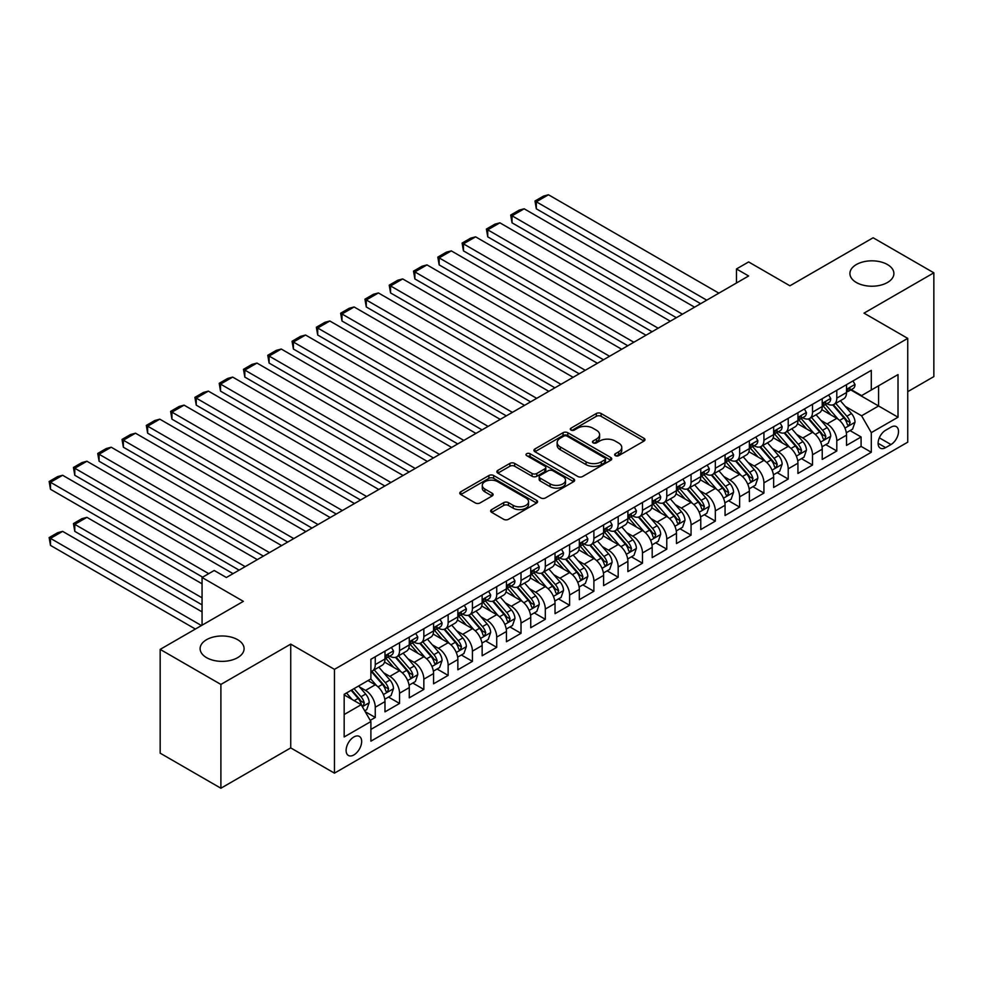 <?xml version="1.0" encoding="UTF-8"?>
<svg xmlns="http://www.w3.org/2000/svg" width="983" height="983" viewBox="0 0 983 983"><rect width="100%" height="100%" fill="white"/><g stroke="black" fill="none" stroke-linecap="round" stroke-linejoin="round"><path stroke-width="1.47" d="M615.333 455.67A2.359 1.364 0 0 0 618.676 455.67L644 441.048A3.367 1.941 0 0 0 644.995 439.671A3.367 1.941 0 0 0 644 438.295L601.092 413.511A3.367 1.941 0 0 0 596.325 413.511L570.988 428.146A2.359 1.364 0 0 0 570.287 429.104A2.359 1.364 0 0 0 570.988 430.062A2.359 1.364 0 0 0 574.318 430.062L577.599 428.17A10.788 6.23 0 0 1 592.86 428.17L596.435 430.235A10.788 6.23 0 0 1 599.593 434.646A10.788 6.23 0 0 1 596.435 439.045L593.154 440.937A2.359 1.364 0 0 0 592.466 441.908A2.359 1.364 0 0 0 593.154 442.866A2.359 1.364 0 0 0 596.497 442.866L599.777 440.974A10.788 6.23 0 0 1 615.039 440.974L618.614 443.038A10.788 6.23 0 0 1 621.772 447.449A10.788 6.23 0 0 1 618.614 451.848L615.333 453.741A2.359 1.364 0 0 0 614.645 454.711A2.359 1.364 0 0 0 615.333 455.67L615.333 453.741M237.653 639.7A21.982 12.693 0 0 0 213.692 636.947A21.982 12.693 0 0 0 200.114 648.682A21.982 12.693 0 0 0 206.565 657.652A21.982 12.693 0 0 0 230.526 660.404A21.982 12.693 0 0 0 244.091 648.682A21.982 12.693 0 0 0 237.653 639.7M887.452 264.55A21.982 12.693 0 0 0 863.492 261.797A21.982 12.693 0 0 0 849.914 273.52A21.982 12.693 0 0 0 856.365 282.502A21.982 12.693 0 0 0 880.326 285.254A21.982 12.693 0 0 0 893.891 273.52A21.982 12.693 0 0 0 887.452 264.55M353.892 754.919A10.997 6.353 120 0 0 361.068 745.237A10.997 6.353 120 0 0 359.385 736.427A10.997 6.353 120 0 0 353.892 736.967A10.997 6.353 120 0 0 346.704 746.65A10.997 6.353 120 0 0 348.387 755.46A10.997 6.353 120 0 0 353.892 754.919M491.647 509.599A3.367 1.941 0 0 0 490.652 510.976A3.367 1.941 0 0 0 491.647 512.352L503.689 519.307A3.367 1.941 0 0 0 508.457 519.307L536.595 503.063A3.367 1.941 0 0 0 537.578 501.686A3.367 1.941 0 0 0 536.595 500.31L493.675 475.526A3.367 1.941 0 0 0 488.907 475.526L460.769 491.77A3.367 1.941 0 0 0 459.774 493.147A3.367 1.941 0 0 0 460.769 494.523L475.305 502.927A3.367 1.941 0 0 0 480.085 502.927L492.127 495.973A3.367 1.941 0 0 0 493.11 494.596A3.367 1.941 0 0 0 492.127 493.22L484.914 489.055A9.019 5.21 0 0 1 482.272 485.369A9.019 5.21 0 0 1 487.838 480.564A9.019 5.21 0 0 1 497.668 481.695L525.917 498A9.019 5.21 0 0 1 528.559 501.686A9.019 5.21 0 0 1 522.993 506.491A9.019 5.21 0 0 1 513.163 505.373L508.457 502.645A3.367 1.941 0 0 0 503.689 502.645L491.647 509.599L491.647 512.352M907.739 391.676L933.85 376.6L933.85 272.819L873.125 237.763L789.927 285.795L748.628 261.945L736.476 268.961L748.628 275.977L226.36 577.5L214.208 570.496L202.068 577.5L202.068 625.188M220.892 684.438L220.892 788.231L290.735 747.903L290.735 644.123L220.892 684.438L160.168 649.382L243.366 601.35L202.068 577.5M290.735 644.123L334.453 669.362L907.739 338.385L907.739 442.166L334.453 773.154L334.453 669.362M933.85 272.819L864.008 313.147L907.739 338.385M577.844 476.497A3.367 1.941 0 0 0 582.612 476.497L610.75 460.253A3.367 1.941 0 0 0 611.733 458.877A3.367 1.941 0 0 0 610.75 457.5L567.83 432.717A3.367 1.941 0 0 0 563.062 432.717L534.924 448.961A3.367 1.941 0 0 0 533.929 450.337A3.367 1.941 0 0 0 534.924 451.713L577.844 476.497M527.638 456.186A2.359 1.364 0 0 1 530.034 456.517L573.617 481.682L545.528 497.902A3.367 1.941 0 0 1 540.761 497.902L497.84 473.118L497.84 470.365A3.367 1.941 0 0 0 496.857 471.742A3.367 1.941 0 0 0 497.84 473.118M497.84 470.365L509.882 463.411A3.367 1.941 0 0 1 514.65 463.411L532.061 473.462A3.367 1.941 0 0 0 536.829 473.462L544.815 468.854A3.367 1.941 0 0 0 545.798 467.478A3.367 1.941 0 0 0 544.815 466.102L526.691 455.633A2.359 1.364 0 0 1 526.003 454.674A2.359 1.364 0 0 1 527.466 453.409A2.359 1.364 0 0 1 530.034 453.716L573.667 478.905A3.367 1.941 0 0 1 574.65 480.282A3.367 1.941 0 0 1 573.667 481.658L573.667 478.905M220.892 788.231L160.168 753.162L160.168 649.382M370.222 720.379L375.26 717.467L365.185 711.655M359.446 686.884L365.553 690.41A13.737 7.938 60 0 1 375.26 707.232L384.98 701.629L384.98 711.864L399.553 703.447L388.506 697.07M383.739 672.864L389.846 676.378A13.737 7.938 60 0 1 399.553 693.212L409.272 687.596L409.272 697.832L423.845 689.427L412.799 683.038M408.031 658.831L414.126 662.358A13.737 7.938 60 0 1 423.845 679.179L433.564 673.576L433.564 683.812L448.137 675.395L437.091 669.018M432.323 644.811L438.418 648.325A13.737 7.938 60 0 1 448.137 665.159L457.857 659.556L457.857 669.792L472.43 661.375L461.383 654.997M456.616 630.779L462.71 634.305A13.737 7.938 60 0 1 472.43 651.139L482.149 645.524L482.149 655.759L496.722 647.355L485.676 640.965M480.908 616.759L487.003 620.285A13.737 7.938 60 0 1 496.722 637.107L506.442 631.504L506.442 641.739L521.015 633.322L509.956 626.945M505.201 602.739L511.295 606.253A13.737 7.938 60 0 1 521.015 623.087L530.734 617.471L530.734 627.719L545.307 619.302L534.248 612.913M529.493 588.706L535.588 592.233A13.737 7.938 60 0 1 545.307 609.067L555.026 603.451L555.026 613.687L569.599 605.27L558.541 598.893M553.785 574.686L559.88 578.213A13.737 7.938 60 0 1 569.599 595.034L579.319 589.431L579.319 599.667L593.892 591.25L582.833 584.873M578.078 560.666L584.172 564.181A13.737 7.938 60 0 1 593.892 581.014L603.611 575.399L603.611 585.635L618.184 577.23L607.125 570.84M602.37 546.634L608.465 550.161A13.737 7.938 60 0 1 618.184 566.982L627.891 561.379L627.891 571.615L642.477 563.198L631.418 556.82M626.663 532.614L632.757 536.128A13.737 7.938 60 0 1 642.477 552.962L652.184 547.359L652.184 557.594L666.769 549.178L655.71 542.8M650.943 518.582L657.049 522.108A13.737 7.938 60 0 1 666.769 538.942L676.476 533.327L676.476 543.562L691.061 535.157L680.003 528.768M675.235 504.562L681.342 508.088A13.737 7.938 60 0 1 691.061 524.91L700.768 519.307L700.768 529.542L715.341 521.125L704.295 514.748M699.527 490.542L705.634 494.056A13.737 7.938 60 0 1 715.341 510.89L725.061 505.274L725.061 515.522L739.634 507.105L728.587 500.716M723.82 476.509L729.927 480.036A13.737 7.938 60 0 1 739.634 496.87L749.353 491.254L749.353 501.49L763.926 493.073L752.88 486.696M748.112 462.489L754.219 466.016A13.737 7.938 60 0 1 763.926 482.837L773.646 477.234L773.646 487.47L788.219 479.053L777.172 472.676M772.405 448.469L778.499 451.983A13.737 7.938 60 0 1 788.219 468.817L797.938 463.202L797.938 473.45L812.511 465.033L801.464 458.643M796.697 434.437L802.792 437.963A13.737 7.938 60 0 1 812.511 454.785L822.23 449.182L822.23 459.417L836.803 451L836.803 440.765A13.737 7.938 -120 0 0 827.084 423.931L820.989 420.417M825.757 444.623L836.803 451M384.98 701.629A13.737 7.938 -120 0 0 375.26 684.795L367.974 680.592M409.272 687.596A13.737 7.938 -120 0 0 399.553 670.775L384.537 662.1M433.564 673.576A13.737 7.938 -120 0 0 423.845 656.742L408.83 648.067M457.857 659.556A13.737 7.938 -120 0 0 448.137 642.722L433.122 634.047M482.149 645.524A13.737 7.938 -120 0 0 472.43 628.69L457.414 620.027M506.442 631.504A13.737 7.938 -120 0 0 496.722 614.67L481.695 605.995M530.734 617.471A13.737 7.938 -120 0 0 521.015 600.65L505.987 591.975M555.026 603.451A13.737 7.938 -120 0 0 545.307 586.618L530.279 577.955M579.319 589.431A13.737 7.938 -120 0 0 569.599 572.597L554.572 563.923M603.611 575.399A13.737 7.938 -120 0 0 593.892 558.577L578.864 549.902M627.891 561.379A13.737 7.938 -120 0 0 618.184 544.545L603.157 535.87M652.184 547.359A13.737 7.938 -120 0 0 642.477 530.525L627.449 521.85M676.476 533.327A13.737 7.938 -120 0 0 666.769 516.493L651.741 507.83M700.768 519.307A13.737 7.938 -120 0 0 691.061 502.473L676.034 493.798M725.061 505.274A13.737 7.938 -120 0 0 715.341 488.453L700.326 479.778M749.353 491.254A13.737 7.938 -120 0 0 739.634 474.42L724.618 465.758M773.646 477.234A13.737 7.938 -120 0 0 763.926 460.4L748.911 451.725M797.938 463.202A13.737 7.938 -120 0 0 788.219 446.38L773.203 437.705M822.23 449.182A13.737 7.938 -120 0 0 812.511 432.348L797.496 423.673M890.979 427.163L885.634 430.247A10.653 6.144 120 0 0 878.679 439.634A10.653 6.144 120 0 0 880.301 448.162A10.653 6.144 120 0 0 885.634 447.634L890.979 444.549A10.653 6.144 120 0 0 897.934 435.174A10.653 6.144 120 0 0 896.299 426.634A10.653 6.144 120 0 0 890.979 427.163M344.173 714.53L361.179 704.713L370.898 721.534L370.898 741.17L871.294 452.266L871.294 432.631L861.587 415.797L845.282 406.384M370.898 721.534L344.173 736.967L344.173 694.33L370.898 678.909L370.898 659.274L871.294 370.358L871.294 389.993L898.02 374.572L898.02 417.21L871.294 432.631M389.71 656.116L389.846 656.189A13.737 7.938 60 0 0 396.714 656.865L406.421 651.25A13.737 7.938 -120 0 0 409.272 644.959L409.272 637.107M414.003 642.083L414.126 642.157A13.737 7.938 60 0 0 421.007 642.845L430.714 637.23A13.737 7.938 -120 0 0 433.564 630.939L433.564 623.087M438.295 628.063L438.418 628.137A13.737 7.938 60 0 0 445.299 628.813L455.006 623.21A13.737 7.938 -120 0 0 457.857 616.919L457.857 609.067M462.588 614.031L462.71 614.105A13.737 7.938 60 0 0 469.579 614.793L479.299 609.177A13.737 7.938 -120 0 0 482.149 602.886L482.149 595.034M486.88 600.011L487.003 600.085A13.737 7.938 60 0 0 493.871 600.76L503.591 595.157A13.737 7.938 -120 0 0 506.442 588.866L506.442 581.014M511.172 585.991L511.295 586.065A13.737 7.938 60 0 0 518.164 586.74L527.883 581.137A13.737 7.938 -120 0 0 530.734 574.846L530.734 566.982M535.465 571.959L535.588 572.032A13.737 7.938 60 0 0 542.456 572.72L552.176 567.105A13.737 7.938 -120 0 0 555.026 560.814L555.026 552.962M559.757 557.939L559.88 558.012A13.737 7.938 60 0 0 566.749 558.688L576.468 553.085A13.737 7.938 -120 0 0 579.319 546.794L579.319 538.942M584.049 543.918L584.172 543.992A13.737 7.938 60 0 0 591.041 544.668L600.76 539.053A13.737 7.938 -120 0 0 603.611 532.761L603.611 524.91M608.342 529.886L608.465 529.96A13.737 7.938 60 0 0 615.333 530.648L625.053 525.033A13.737 7.938 -120 0 0 627.891 518.741L627.891 510.89M632.634 515.866L632.757 515.94A13.737 7.938 60 0 0 639.626 516.616L649.345 511.013A13.737 7.938 -120 0 0 652.184 504.721L652.184 496.87M656.914 501.834L657.049 501.908A13.737 7.938 60 0 0 663.918 502.596L673.638 496.98A13.737 7.938 -120 0 0 676.476 490.689L676.476 482.837M681.207 487.814L681.342 487.887A13.737 7.938 60 0 0 688.211 488.563L697.93 482.96A13.737 7.938 -120 0 0 700.768 476.669L700.768 468.817M705.499 473.794L705.634 473.867A13.737 7.938 60 0 0 712.503 474.543L722.222 468.94A13.737 7.938 -120 0 0 725.061 462.649L725.061 454.785M729.791 459.761L729.927 459.835A13.737 7.938 60 0 0 736.795 460.523L746.515 454.908A13.737 7.938 -120 0 0 749.353 448.617L749.353 440.765M754.084 445.741L754.219 445.815A13.737 7.938 60 0 0 761.088 446.491L770.795 440.888A13.737 7.938 -120 0 0 773.646 434.597L773.646 426.745M778.376 431.721L778.499 431.795A13.737 7.938 60 0 0 785.38 432.471L795.087 426.855A13.737 7.938 -120 0 0 797.938 420.564L797.938 412.713M802.669 417.689L802.792 417.763A13.737 7.938 60 0 0 809.673 418.451L819.38 412.835A13.737 7.938 -120 0 0 822.23 406.544L822.23 398.693M370.898 729.398L861.096 446.38L861.096 436.98L846.523 445.397L846.523 435.162A13.737 7.938 -120 0 0 836.803 418.328L821.788 409.653M826.961 403.669L827.084 403.743A13.737 7.938 -120 0 0 833.965 404.418A13.737 7.938 -120 0 0 836.803 398.127L836.803 390.276M833.965 404.418L843.672 398.815A13.737 7.938 -120 0 0 846.523 392.524L846.523 384.672M375.26 656.742L375.26 664.594A13.737 7.938 60 0 1 372.422 670.885A13.737 7.938 60 0 1 370.898 671.45M372.422 670.885L382.141 665.282A13.737 7.938 -120 0 0 384.98 658.991L384.98 651.139M399.553 642.722L399.553 650.574A13.737 7.938 60 0 1 396.714 656.865M423.845 628.69L423.845 636.554A13.737 7.938 60 0 1 421.007 642.845M448.137 614.67L448.137 622.522A13.737 7.938 60 0 1 445.299 628.813M472.43 600.65L472.43 608.502A13.737 7.938 60 0 1 469.579 614.793M496.722 586.618L496.722 594.469A13.737 7.938 60 0 1 493.871 600.76M521.015 572.597L521.015 580.449A13.737 7.938 60 0 1 518.164 586.74M545.307 558.577L545.307 566.429A13.737 7.938 60 0 1 542.456 572.72M569.599 544.545L569.599 552.397A13.737 7.938 60 0 1 566.749 558.688M593.892 530.525L593.892 538.377A13.737 7.938 60 0 1 591.041 544.668M618.184 516.493L618.184 524.357A13.737 7.938 60 0 1 615.333 530.648M642.477 502.473L642.477 510.324A13.737 7.938 60 0 1 639.626 516.616M666.769 488.453L666.769 496.304A13.737 7.938 60 0 1 663.918 502.596M691.061 474.42L691.061 482.284A13.737 7.938 60 0 1 688.211 488.563M715.341 460.4L715.341 468.252A13.737 7.938 60 0 1 712.503 474.543M739.634 446.38L739.634 454.232A13.737 7.938 60 0 1 736.795 460.523M763.926 432.348L763.926 440.2A13.737 7.938 60 0 1 761.088 446.491M788.219 418.328L788.219 426.18A13.737 7.938 60 0 1 785.38 432.471M812.511 404.296L812.511 412.16A13.737 7.938 60 0 1 809.673 418.451M812.511 454.785L812.511 465.033M788.219 468.817L788.219 479.053M763.926 482.837L763.926 493.073M739.634 496.87L739.634 507.105M715.341 510.89L715.341 521.125M691.061 524.91L691.061 535.157M666.769 538.942L666.769 549.178M642.477 552.962L642.477 563.198M618.184 566.982L618.184 577.23M593.892 581.014L593.892 591.25M569.599 595.034L569.599 605.27M545.307 609.067L545.307 619.302M521.015 623.087L521.015 633.322M496.722 637.107L496.722 647.355M472.43 651.139L472.43 661.375M448.137 665.159L448.137 675.395M423.845 679.179L423.845 689.427M399.553 693.212L399.553 703.447M375.26 707.232L375.26 717.467M361.179 704.713L344.173 694.895M861.587 415.797L878.581 405.979L878.581 385.791L898.02 374.572M850.762 389.919L898.02 417.21M851.253 389.637L861.587 395.608L871.294 389.993M290.735 747.903L334.453 773.154M736.476 268.961L736.476 282.993M850.049 430.603L861.096 436.98M861.096 446.38L871.294 452.266M616.28 456.001L618.614 454.662A10.788 6.23 0 0 0 621.772 450.251L621.772 447.449M599.593 434.646L599.593 437.447A10.788 6.23 0 0 1 596.435 441.859L594.101 443.198M644 438.295L644 441.048L601.092 416.313A3.367 1.941 0 0 0 596.325 416.313L571.922 430.394M610.701 460.277L567.83 435.518A3.367 1.941 0 0 0 563.062 435.518L534.961 451.738M604.778 459.835A2.359 1.364 0 0 0 605.479 458.877A2.359 1.364 0 0 0 604.778 457.906L567.105 436.157A2.359 1.364 0 0 0 563.775 436.157L560.31 438.16A10.788 6.23 0 0 0 557.152 442.559A10.788 6.23 0 0 0 560.31 446.97L586.065 461.838A10.788 6.23 0 0 0 601.326 461.838L604.778 459.835L604.778 462.637A2.359 1.364 0 0 0 605.479 461.678L605.479 458.877M557.152 442.559L557.152 445.36A10.788 6.23 0 0 0 560.31 449.772L560.31 446.97M604.778 462.637L601.326 464.64A10.788 6.23 0 0 1 586.065 464.64L560.31 449.772M497.889 473.142L509.882 466.225L509.882 463.411M545.798 467.478L545.798 470.279A3.367 1.941 0 0 1 544.815 471.656L536.829 476.264A3.367 1.941 0 0 1 532.061 476.264L514.65 466.225A3.367 1.941 0 0 0 509.882 466.225M550.124 483.894A9.019 5.21 0 0 0 559.954 485.024A9.019 5.21 0 0 0 565.52 480.208A9.019 5.21 0 0 0 562.878 476.522L552.925 470.783A3.367 1.941 0 0 0 548.158 470.783L540.171 475.391A3.367 1.941 0 0 0 539.176 476.767A3.367 1.941 0 0 0 540.171 478.143L550.124 483.894L550.124 486.696A9.019 5.21 0 0 0 559.954 487.826A9.019 5.21 0 0 0 565.52 483.009L565.52 480.208M539.176 476.767L539.176 479.569A3.367 1.941 0 0 0 540.171 480.945L540.171 478.143M550.124 486.696L540.171 480.945M528.559 501.686L528.559 504.488A9.019 5.21 0 0 1 522.993 509.305A9.019 5.21 0 0 1 513.163 508.174L508.457 505.459A3.367 1.941 0 0 0 503.689 505.459L491.684 512.376M482.272 485.369L482.272 488.182A9.019 5.21 0 0 0 484.914 491.856L484.914 489.055M492.078 495.997L484.914 491.856M536.546 503.087L493.675 478.34A3.367 1.941 0 0 0 488.907 478.34L460.806 494.547M846.314 432.753L852.593 429.129L855.026 422.112A9.105 5.259 -120 0 0 851.475 413.56L840.379 400.72M838.155 419.213L825.474 404.529M536.313 264.894L652.061 331.726M830.942 414.937L823.57 406.409A21.81 12.595 -120 0 0 822.894 405.66M832.724 404.91L843.942 417.91A9.105 5.259 60 0 1 847.199 424.189L847.85 425.258L849.091 425.086L850.111 422.506A9.105 5.259 -120 0 0 846.867 416.227L835.759 403.374M833.387 404.701L845.441 418.672A4.632 2.679 60 0 1 846.609 420.478L850.111 422.506M706.728 300.171L536.313 201.785L536.313 208.801L700.646 303.673M852.961 380.949L855.026 384.525A9.105 5.259 60 0 1 853.133 388.555L848.526 391.222A9.105 5.259 -120 0 0 850.111 389.121L849.914 388.31M718.868 293.155L548.465 194.769L536.313 201.785L534.985 201.011L543.488 196.108L548.465 194.769M846.83 391.639L846.867 391.639A9.105 5.259 -120 0 0 848.526 391.222M848.931 388.445L850.111 389.121C849.533 387.744 848.562 388.31 847.199 390.804A9.105 5.259 60 0 1 846.523 392.094M536.313 208.801L534.985 201.011M822.021 446.774L828.3 443.149L830.733 436.133A9.105 5.259 -120 0 0 827.182 427.593L816.087 414.74M813.863 433.245L801.182 418.549M512.032 278.926L627.781 345.746L463.448 250.874L462.108 243.084L470.611 238.181L475.588 236.842L463.448 243.858L463.448 250.874M806.65 428.969L799.277 420.441A21.81 12.595 -120 0 0 798.601 419.68M808.431 418.942L819.65 431.942A9.105 5.259 60 0 1 822.906 438.209L823.57 439.29L824.798 439.118L825.818 436.526A9.105 5.259 -120 0 0 822.574 430.259L811.466 417.406M809.095 418.733L821.149 432.692A4.632 2.679 60 0 1 822.316 434.511L825.818 436.526M797.729 460.794L804.008 457.181L806.441 450.165A9.105 5.259 -120 0 0 802.89 441.613L791.794 428.76M789.57 447.265L776.889 432.581M487.74 292.946L603.488 359.778L439.155 264.894L437.816 257.116L446.319 252.201L451.295 250.874L439.155 257.89L439.155 264.894M782.357 442.989L774.985 434.461A21.81 12.595 -120 0 0 774.309 433.7M784.139 432.962L795.37 445.963A9.105 5.259 60 0 1 798.614 452.229L799.277 453.31L800.506 453.138L801.526 450.546A9.105 5.259 -120 0 0 798.282 444.279L787.174 431.426M784.803 432.753L796.857 446.712A4.632 2.679 60 0 1 798.024 448.531L801.526 450.546M773.437 474.826L779.716 471.201L782.149 464.185A9.105 5.259 -120 0 0 778.597 455.633L767.502 442.792M765.278 461.285L752.597 446.601M463.448 306.966L579.196 373.798L414.863 278.926L413.524 271.136L422.026 266.233L427.003 264.894L414.863 271.91L414.863 278.926M758.065 457.009L750.705 448.494A21.81 12.595 -120 0 0 750.029 447.732M759.847 446.995L771.077 459.983A9.105 5.259 60 0 1 774.321 466.261L774.985 467.343L776.214 467.158L777.234 464.578A9.105 5.259 -120 0 0 773.99 458.299L762.894 445.459M760.51 446.774L772.564 460.744A4.632 2.679 60 0 1 773.744 462.551L777.234 464.578M749.157 488.846L755.423 485.221L757.856 478.217A9.105 5.259 -120 0 0 754.317 469.665L743.209 456.812M740.985 475.317L728.305 460.622M439.155 320.999L554.904 387.818L390.57 292.946L389.231 285.156L397.734 280.253L402.711 278.926L390.57 285.93L390.57 292.946M733.773 471.041L726.412 462.514A21.81 12.595 -120 0 0 725.737 461.752M735.554 461.015L746.785 474.015A9.105 5.259 60 0 1 750.029 480.282L750.693 481.363L751.921 481.191L752.941 478.598A9.105 5.259 -120 0 0 749.697 472.331L738.602 459.479M736.218 460.806L748.272 474.764A4.632 2.679 60 0 1 749.451 476.583L752.941 478.598M682.435 314.191L512.032 215.805L512.032 222.822L676.353 317.693M828.669 394.969L830.733 398.545A9.105 5.259 60 0 1 828.841 402.575L824.233 405.242A9.105 5.259 -120 0 0 825.818 403.141L825.622 402.342M694.576 307.175L524.172 208.801L512.032 215.805L510.693 215.044L519.196 210.129L524.172 208.801M822.538 405.672L822.574 405.672A9.105 5.259 -120 0 0 824.233 405.242M824.639 402.465L825.818 403.141C825.241 401.777 824.27 402.342 822.906 404.824A9.105 5.259 60 0 1 822.23 406.126M512.032 222.822L510.693 215.044M658.143 328.211L487.74 229.838L487.74 236.842L652.073 331.726M804.377 409.002L806.441 412.577A9.105 5.259 60 0 1 804.561 416.608L799.941 419.274A9.105 5.259 -120 0 0 801.526 417.173L801.329 416.362M670.283 321.208L499.88 222.822L487.74 229.838L486.401 229.064L494.904 224.161L499.88 222.822M798.245 419.692L798.282 419.692A9.105 5.259 -120 0 0 799.941 419.274M800.346 416.497L801.526 417.173C800.948 415.797 799.978 416.362 798.614 418.856A9.105 5.259 60 0 1 797.938 420.146M487.74 236.842L486.401 229.064M633.851 342.244L462.108 243.084M780.084 423.022L782.149 426.597A9.105 5.259 60 0 1 780.269 430.628L775.648 433.294A9.105 5.259 -120 0 0 777.234 431.193L777.037 430.382M645.991 335.228L475.588 236.842M773.953 433.724L773.99 433.724A9.105 5.259 -120 0 0 775.648 433.294M776.054 430.517L777.234 431.193C776.656 429.829 775.685 430.382 774.321 432.876A9.105 5.259 60 0 1 773.646 434.179M609.558 356.264L437.816 257.116M755.792 437.054L757.856 440.63A9.105 5.259 60 0 1 755.976 444.648L751.356 447.314A9.105 5.259 -120 0 0 752.941 445.225L752.745 444.414M621.698 349.26L451.295 250.874M749.66 447.744L749.697 447.744A9.105 5.259 -120 0 0 751.356 447.314M751.762 444.537L752.941 445.225C752.364 443.849 751.393 444.414 750.029 446.909A9.105 5.259 60 0 1 749.353 448.199M724.864 502.878L731.131 499.253L733.564 492.237A9.105 5.259 -120 0 0 730.025 483.685L718.917 470.832M716.693 489.337L704.012 474.654M414.863 335.019L530.611 401.85L366.278 306.966L364.939 299.188L373.442 294.273L378.418 292.946L366.278 299.962L366.278 306.966M709.48 485.061L702.12 476.534A21.81 12.595 -120 0 0 701.444 475.772M711.262 475.035L722.493 488.035A9.105 5.259 60 0 1 725.737 494.302L726.4 495.383L727.629 495.211L728.649 492.618A9.105 5.259 -120 0 0 725.405 486.352L714.309 473.499M711.925 474.826L723.992 488.797A4.632 2.679 60 0 1 725.159 490.603L728.649 492.618M585.266 370.296L413.524 271.136M731.499 451.074L733.564 454.65A9.105 5.259 60 0 1 731.684 458.68L727.064 461.346A9.105 5.259 -120 0 0 728.649 459.245L728.464 458.434M597.406 363.28L427.003 264.894M725.368 461.764L725.405 461.764A9.105 5.259 -120 0 0 727.064 461.346M727.469 458.57L728.649 459.245C728.084 457.869 727.101 458.434 725.737 460.929A9.105 5.259 60 0 1 725.061 462.219M700.572 516.898L706.851 513.273L709.271 506.257A9.105 5.259 -120 0 0 705.733 497.717L694.625 484.865M692.401 503.357L679.72 488.674M390.57 349.039L506.319 415.87L341.986 320.999L340.646 313.208L349.149 308.306L354.126 306.966L341.986 313.982L341.986 320.999M685.188 499.081L677.828 490.566A21.81 12.595 -120 0 0 677.152 489.804M686.97 489.067L698.2 502.055A9.105 5.259 60 0 1 701.444 508.334L702.108 509.415L703.337 509.243L704.356 506.65A9.105 5.259 -120 0 0 701.112 500.372L690.017 487.531M687.633 488.846L699.699 502.817A4.632 2.679 60 0 1 700.867 504.635L704.356 506.65M560.974 384.316L389.231 285.156M707.207 465.094L709.271 468.67A9.105 5.259 60 0 1 707.391 472.7L702.771 475.367A9.105 5.259 -120 0 0 704.356 473.265L704.172 472.467M573.114 377.3L402.711 278.926M701.076 475.797L701.112 475.797A9.105 5.259 -120 0 0 702.771 475.367M703.189 472.59L704.356 473.265C703.791 471.901 702.808 472.454 701.444 474.949A9.105 5.259 60 0 1 700.768 476.251M676.279 530.918L682.558 527.293L684.979 520.29A9.105 5.259 -120 0 0 681.44 511.738L670.332 498.885M668.108 517.39L655.428 502.706M366.278 363.071L482.026 429.89L317.693 335.019L316.354 327.241L324.857 322.326L329.833 320.999L317.693 328.003L317.693 335.019M660.895 513.114L653.535 504.586A21.81 12.595 -120 0 0 652.859 503.824M662.677 503.087L673.908 516.087A9.105 5.259 60 0 1 677.152 522.354L677.815 523.435L679.044 523.263L680.064 520.671A9.105 5.259 -120 0 0 676.82 514.404L665.724 501.551M663.341 502.878L675.407 516.837A4.632 2.679 60 0 1 676.574 518.655L680.064 520.671M536.681 398.336L364.939 299.188M682.915 479.126L684.979 482.702A9.105 5.259 60 0 1 683.099 486.732L678.479 489.387A9.105 5.259 -120 0 0 680.064 487.298L679.88 486.487M548.833 391.332L378.418 292.946M676.783 489.817L676.82 489.817A9.105 5.259 -120 0 0 678.479 489.387M678.897 486.61L680.064 487.298C679.499 485.921 678.528 486.487 677.152 488.981A9.105 5.259 60 0 1 676.476 490.271M651.987 544.951L658.266 541.326L660.687 534.31A9.105 5.259 -120 0 0 657.148 525.758L646.052 512.917M643.828 531.41L631.135 516.726M341.986 377.091L457.734 443.923L293.401 349.039L292.062 341.261L300.565 336.358L305.553 335.019L293.401 342.035L293.401 349.039M636.603 527.134L629.243 518.606A21.81 12.595 -120 0 0 628.567 517.857M638.385 517.107L649.616 530.107A9.105 5.259 60 0 1 652.859 536.386L653.523 537.455L654.752 537.283L655.772 534.703A9.105 5.259 -120 0 0 652.528 528.424L641.432 515.571M639.048 516.898L651.115 530.869A4.632 2.679 60 0 1 652.282 532.675L655.772 534.703M512.389 412.369L340.646 313.208M658.622 493.147L660.687 496.722A9.105 5.259 60 0 1 658.807 500.752L654.187 503.419A9.105 5.259 -120 0 0 655.772 501.318L655.587 500.507M524.541 405.352L354.126 306.966M652.491 503.837L652.528 503.837A9.105 5.259 -120 0 0 654.187 503.419M654.604 500.642L655.772 501.318C655.206 499.942 654.236 500.507 652.859 503.001A9.105 5.259 60 0 1 652.184 504.291M627.695 558.971L633.974 555.346L636.394 548.33A9.105 5.259 -120 0 0 632.855 539.79L621.76 526.937M619.536 545.442L606.843 530.746M317.693 391.123L433.442 457.943L269.109 363.071L267.769 355.281L276.272 350.378L281.261 349.039L269.109 356.055L269.109 363.071M612.311 541.154L604.95 532.639A21.81 12.595 -120 0 0 604.275 531.877M614.092 531.139L625.323 544.14A9.105 5.259 60 0 1 628.567 550.406L629.231 551.488L630.459 551.316L631.479 548.723A9.105 5.259 -120 0 0 628.235 542.456L617.14 529.604M614.756 530.931L626.822 544.889A4.632 2.679 60 0 1 627.99 546.708L631.479 548.723M603.402 572.991L609.681 569.366L612.102 562.362A9.105 5.259 -120 0 0 608.563 553.81L597.467 540.957M595.243 559.462L582.55 544.779M293.401 405.143L409.149 471.975L244.816 377.091L243.477 369.313L251.98 364.398L256.968 363.071L244.816 370.087L244.816 377.091M588.018 555.186L580.658 546.659A21.81 12.595 -120 0 0 579.982 545.897M589.8 545.16L601.031 558.16A9.105 5.259 60 0 1 604.275 564.426L604.938 565.508L606.167 565.336L607.187 562.743A9.105 5.259 -120 0 0 603.943 556.476L592.847 543.624M590.464 544.951L602.53 558.909A4.632 2.679 60 0 1 603.697 560.728L607.187 562.743M579.11 587.023L585.389 583.398L587.809 576.382A9.105 5.259 -120 0 0 584.271 567.83L573.175 554.99M570.951 573.482L558.258 558.799M269.109 419.163L384.857 485.995L220.524 391.123L219.197 383.333L227.687 378.43L232.676 377.091L220.524 384.107L220.524 391.123M563.726 569.206L556.366 560.691A21.81 12.595 -120 0 0 555.69 559.929M565.508 559.192L576.738 572.18A9.105 5.259 60 0 1 579.982 578.459L580.646 579.54L581.875 579.356L582.894 576.775A9.105 5.259 -120 0 0 579.651 570.496L568.555 557.656M566.171 558.971L578.237 572.942A4.632 2.679 60 0 1 579.405 574.748L582.894 576.775M554.817 601.043L561.096 597.418L563.529 590.402A9.105 5.259 -120 0 0 559.978 581.862L548.883 569.01M546.659 587.515L533.966 572.819M244.816 433.196L360.564 500.015L196.231 405.143L194.904 397.353L203.407 392.45L208.384 391.123L196.231 398.127L196.231 405.143M539.434 583.238L532.073 574.711A21.81 12.595 -120 0 0 531.398 573.949M541.228 573.212L552.446 586.212A9.105 5.259 60 0 1 555.69 592.479L556.353 593.56L557.582 593.388L558.614 590.795A9.105 5.259 -120 0 0 555.358 584.529L544.263 571.676M541.879 573.003L553.945 586.962A4.632 2.679 60 0 1 555.112 588.78L558.614 590.795M530.525 615.075L536.804 611.451L539.237 604.434A9.105 5.259 -120 0 0 535.686 595.882L524.59 583.03M522.366 601.535L509.673 586.851M220.524 447.216L336.272 514.048L171.939 419.163L170.612 411.386L179.115 406.471L184.091 405.143L171.939 412.16L171.939 419.163M515.141 597.259L507.781 588.731A21.81 12.595 -120 0 0 507.105 587.969M516.935 587.232L528.154 600.232A9.105 5.259 60 0 1 531.398 606.499L532.061 607.58L533.29 607.408L534.322 604.815A9.105 5.259 -120 0 0 531.066 598.549L519.97 585.696M517.586 587.023L529.653 600.994A4.632 2.679 60 0 1 530.82 602.8L534.322 604.815M506.233 629.095L512.512 625.471L514.945 618.454A9.105 5.259 -120 0 0 511.393 609.915L500.298 597.062M498.074 615.555L485.393 600.871M196.231 461.248L311.98 528.068L147.647 433.196L146.32 425.406L154.822 420.503L159.799 419.163L147.647 426.18L147.647 433.196M490.849 611.279L483.489 602.763A21.81 12.595 -120 0 0 482.813 602.001M492.643 601.264L503.861 614.252A9.105 5.259 60 0 1 507.105 620.531L507.769 621.612L508.997 621.44L510.03 618.848A9.105 5.259 -120 0 0 506.786 612.569L495.678 599.728M493.294 601.043L505.36 615.014A4.632 2.679 60 0 1 506.528 616.832L510.03 618.848M481.94 643.115L488.219 639.491L490.652 632.487A9.105 5.259 -120 0 0 487.101 623.935L476.005 611.082M473.781 629.587L461.101 614.903M171.939 475.268L287.687 542.088L123.367 447.216L122.027 439.438L130.53 434.523L135.507 433.196L123.367 440.2L123.367 447.216M466.556 625.311L459.196 616.783A21.81 12.595 -120 0 0 458.52 616.022M468.35 615.284L479.569 628.284A9.105 5.259 60 0 1 482.825 634.551L483.476 635.632L484.717 635.46L485.737 632.868A9.105 5.259 -120 0 0 482.493 626.601L471.385 613.748M469.002 615.075L481.068 629.034A4.632 2.679 60 0 1 482.235 630.853L485.737 632.868M457.648 657.148L463.927 653.523L466.36 646.507A9.105 5.259 -120 0 0 462.809 637.955L451.713 625.114M449.489 643.607L436.808 628.923M147.647 489.288L263.395 556.12L99.074 461.236L97.735 453.458L106.238 448.543L111.214 447.216L99.074 454.232L99.074 461.236M442.276 639.331L434.904 630.803A21.81 12.595 -120 0 0 434.228 630.054M444.058 629.304L455.276 642.304A9.105 5.259 60 0 1 458.533 648.583L459.184 649.652L460.425 649.48L461.445 646.9A9.105 5.259 -120 0 0 458.201 640.621L447.093 627.768M444.721 629.095L456.776 643.066A4.632 2.679 60 0 1 457.943 644.873L461.445 646.9M433.356 671.168L439.634 667.543L442.067 660.527A9.105 5.259 -120 0 0 438.516 651.987L427.421 639.134M425.197 657.639L412.516 642.943M123.367 503.321L239.115 570.14L74.782 475.268L73.442 467.478L81.945 462.575L86.922 461.236L74.782 468.252L74.782 475.268M417.984 653.351L410.611 644.836A21.81 12.595 -120 0 0 409.936 644.074M419.766 643.337L430.984 656.337A9.105 5.259 60 0 1 434.24 662.603L434.904 663.685L436.133 663.513L437.152 660.92A9.105 5.259 -120 0 0 433.908 654.653L422.801 641.801M420.429 643.115L432.483 657.086A4.632 2.679 60 0 1 433.65 658.905L437.152 660.92M409.063 685.188L415.342 681.563L417.775 674.559A9.105 5.259 -120 0 0 414.224 666.007L403.128 653.154M400.904 671.659L388.224 656.976M99.074 517.341L202.67 577.156L50.489 489.288L49.15 481.51L57.653 476.595L62.629 475.268L50.489 482.272L50.489 489.288M393.691 667.383L386.331 658.856A21.81 12.595 -120 0 0 385.643 658.094M395.473 657.357L406.704 670.357A9.105 5.259 60 0 1 409.948 676.623L410.611 677.705L411.84 677.533L412.86 674.94A9.105 5.259 -120 0 0 409.616 668.673L398.52 655.821M396.137 657.148L408.191 671.106A4.632 2.679 60 0 1 409.358 672.925L412.86 674.94M384.783 699.22L391.05 695.595L393.483 688.579A9.105 5.259 -120 0 0 389.932 680.027L378.836 667.187M202.068 597.836L74.782 524.357L86.922 517.341L202.068 583.816M376.612 685.679L370.8 678.958M74.782 531.361L73.442 523.583L74.782 524.357L74.782 531.361L202.068 604.852M369.399 681.403L368.453 680.31M371.181 671.389L382.412 684.377A9.105 5.259 60 0 1 385.655 690.656L386.319 691.737L387.548 691.553L388.568 688.972A9.105 5.259 -120 0 0 385.324 682.694L374.228 669.853M371.844 671.168L383.898 685.139A4.632 2.679 60 0 1 385.078 686.945L388.568 688.972M73.442 523.583L81.945 518.668L86.922 517.341M364.693 710.807L366.757 709.615L369.19 702.599A9.105 5.259 -120 0 0 365.651 694.059L358.66 685.962M201.454 625.544L50.489 538.377L62.629 531.361L202.068 611.868M352.135 699.491L346.507 692.978M50.489 545.393L49.15 537.603L50.489 538.377L50.489 545.393L195.384 629.046M345.107 695.436L344.173 694.354M351.128 690.312L358.119 698.409A9.105 5.259 60 0 1 361.363 704.676L362.027 705.757L363.255 705.585L364.275 702.992A9.105 5.259 -120 0 0 361.031 696.726L354.04 688.628M351.693 689.992L359.606 699.159A4.632 2.679 60 0 1 360.786 700.977L364.275 702.992M49.15 537.603L57.653 532.7L62.629 531.361M488.096 426.389L316.354 327.241M634.33 507.167L636.394 510.742A9.105 5.259 60 0 1 634.514 514.773L629.894 517.439A9.105 5.259 -120 0 0 631.479 515.338L631.295 514.539M500.249 419.372L329.833 320.999M628.198 517.869L628.235 517.869A9.105 5.259 -120 0 0 629.894 517.439M630.312 514.662L631.479 515.338C630.914 513.974 629.943 514.539 628.567 517.021A9.105 5.259 60 0 1 627.891 518.324M463.804 440.409L292.062 341.261M610.038 521.199L612.102 524.775A9.105 5.259 60 0 1 610.222 528.805L605.602 531.459A9.105 5.259 -120 0 0 607.187 529.37L607.003 528.559M475.956 433.405L305.553 335.019M603.906 531.889L603.943 531.889A9.105 5.259 -120 0 0 605.602 531.459M606.019 528.694L607.187 529.37C606.622 527.994 605.651 528.559 604.275 531.053A9.105 5.259 60 0 1 603.611 532.344M439.512 454.441L267.769 355.281M585.757 535.219L587.809 538.795A9.105 5.259 60 0 1 585.929 542.825L581.309 545.491A9.105 5.259 -120 0 0 582.894 543.39L582.71 542.579M451.664 447.425L281.261 349.039M579.614 545.921L579.651 545.921A9.105 5.259 -120 0 0 581.309 545.491M581.727 542.714L582.894 543.39C582.329 542.026 581.358 542.579 579.982 545.074A9.105 5.259 60 0 1 579.319 546.376M415.219 468.461L243.477 369.313M561.465 549.251L563.529 552.827A9.105 5.259 60 0 1 561.637 556.845L557.029 559.511A9.105 5.259 -120 0 0 558.614 557.422L558.418 556.611M427.372 461.457L256.968 363.071M555.321 559.941L555.358 559.941A9.105 5.259 -120 0 0 557.029 559.511M557.435 556.734L558.614 557.422C558.037 556.046 557.066 556.611 555.69 559.106A9.105 5.259 60 0 1 555.026 560.396M390.927 482.493L219.197 383.333M537.173 563.271L539.237 566.847A9.105 5.259 60 0 1 537.345 570.877L532.737 573.544A9.105 5.259 -120 0 0 534.322 571.442L534.125 570.631M403.079 475.477L232.676 377.091M531.029 573.961L531.066 573.961A9.105 5.259 -120 0 0 532.737 573.544M533.142 570.767L534.322 571.442C533.744 570.066 532.774 570.631 531.398 573.126A9.105 5.259 60 0 1 530.734 574.416M366.647 496.513L194.904 397.353M512.88 577.291L514.945 580.867A9.105 5.259 60 0 1 513.052 584.897L508.444 587.564A9.105 5.259 -120 0 0 510.03 585.463L509.833 584.664M378.787 489.497L208.384 391.123M506.749 587.994L506.786 587.994A9.105 5.259 -120 0 0 508.444 587.564M508.85 584.787L510.03 585.463C509.452 584.099 508.481 584.652 507.105 587.146A9.105 5.259 60 0 1 506.442 588.448M342.354 510.533L170.612 411.386M488.588 591.324L490.652 594.899A9.105 5.259 60 0 1 488.76 598.917L484.152 601.584A9.105 5.259 -120 0 0 485.737 599.495L485.541 598.684M354.494 503.529L184.091 405.143M482.456 602.014L482.493 602.014A9.105 5.259 -120 0 0 484.152 601.584M484.558 598.807L485.737 599.495C485.16 598.119 484.189 598.684 482.825 601.178A9.105 5.259 60 0 1 482.149 602.468M318.062 524.566L146.32 425.406M464.295 605.344L466.36 608.919A9.105 5.259 60 0 1 464.468 612.95L459.86 615.616A9.105 5.259 -120 0 0 461.445 613.515L461.248 612.704M330.202 517.549L159.799 419.163M458.164 616.034L458.201 616.034A9.105 5.259 -120 0 0 459.86 615.616M460.265 612.839L461.445 613.515C460.867 612.139 459.897 612.704 458.533 615.198A9.105 5.259 60 0 1 457.857 616.488M293.77 538.586L122.027 439.438M440.003 619.364L442.067 622.939A9.105 5.259 60 0 1 440.175 626.97L435.567 629.636A9.105 5.259 -120 0 0 437.152 627.535L436.956 626.736M305.91 531.57L135.507 433.196M433.872 630.066L433.908 630.066A9.105 5.259 -120 0 0 435.567 629.636M435.973 626.859L437.152 627.535C436.575 626.171 435.604 626.724 434.24 629.218A9.105 5.259 60 0 1 433.564 630.521M269.477 552.606L97.735 453.458M415.711 633.396L417.775 636.972A9.105 5.259 60 0 1 415.895 641.002L411.275 643.656A9.105 5.259 -120 0 0 412.86 641.567L412.663 640.756M281.617 545.602L111.214 447.216M409.579 644.086L409.616 644.086A9.105 5.259 -120 0 0 411.275 643.656M411.68 640.891L412.86 641.567C412.282 640.191 411.312 640.756 409.948 643.251A9.105 5.259 60 0 1 409.272 644.541M245.185 566.638L73.442 467.478M391.418 647.416L393.483 650.992A9.105 5.259 60 0 1 391.603 655.022L386.983 657.688A9.105 5.259 -120 0 0 388.568 655.587L388.371 654.776M257.325 559.622L86.922 461.236M385.287 658.119L385.324 658.119A9.105 5.259 -120 0 0 386.983 657.688M387.388 654.911L388.568 655.587C387.99 654.223 387.019 654.776 385.655 657.271A9.105 5.259 60 0 1 384.98 658.573M208.74 573.654L49.15 481.51M233.032 573.654L62.629 475.268M365.553 690.41L375.26 684.795M389.846 676.378L399.553 670.775M414.126 662.358L423.845 656.742M438.418 648.325L448.137 642.722M462.71 634.305L472.43 628.69M487.003 620.285L496.722 614.67M511.295 606.253L521.015 600.65M535.588 592.233L545.307 586.618M559.88 578.213L569.599 572.597M584.172 564.181L593.892 558.577M608.465 550.161L618.184 544.545M632.757 536.128L642.477 530.525M657.049 522.108L666.769 516.493M681.342 508.088L691.061 502.473M705.634 494.056L715.341 488.453M729.927 480.036L739.634 474.42M754.219 466.016L763.926 460.4M778.499 451.983L788.219 446.38M802.792 437.963L812.511 432.348M827.084 423.931L836.803 418.328M836.803 398.127L846.523 392.524M375.26 664.594L384.98 658.991M399.553 650.574L409.272 644.959M423.845 636.554L433.564 630.939M448.137 622.522L457.857 616.919M472.43 608.502L482.149 602.886M496.722 594.469L506.442 588.866M521.015 580.449L530.734 574.846M545.307 566.429L555.026 560.814M569.599 552.397L579.319 546.794M593.892 538.377L603.611 532.761M618.184 524.357L627.891 518.741M642.477 510.324L652.184 504.721M666.769 496.304L676.476 490.689M691.061 482.284L700.768 476.669M715.341 468.252L725.061 462.649M739.634 454.232L749.353 448.617M763.926 440.2L773.646 434.597M788.219 426.18L797.938 420.564M812.511 412.16L822.23 406.544M836.803 440.765L846.523 435.162M879.33 437.828L890.979 444.549M878.102 443.296L885.634 447.634M618.614 454.662L618.614 451.848M593.154 442.866L593.154 440.937M596.435 441.859L596.435 439.045M570.988 430.062L570.988 428.146M596.325 416.313L596.325 413.511M601.092 416.313L601.092 413.511M534.924 451.713L534.924 448.961M563.062 435.518L563.062 432.717M567.83 435.518L567.83 432.717M610.75 460.253L610.75 457.5M586.065 464.64L586.065 461.838M601.326 464.64L601.326 461.838M514.65 466.225L514.65 463.411M532.061 476.264L532.061 473.462M536.829 476.264L536.829 473.462M544.815 471.656L544.815 468.854M530.034 456.517L530.034 453.716M503.689 505.459L503.689 502.645M508.457 505.459L508.457 502.645M513.163 508.174L513.163 505.373M492.127 495.973L492.127 493.22M460.769 494.523L460.769 491.77M488.907 478.34L488.907 475.526M493.675 478.34L493.675 475.526M536.595 503.063L536.595 500.31M844.925 428.084L854.964 422.285M846.867 416.227L851.475 413.56M839.605 420.417L843.942 417.91M854.964 384.427L846.523 389.293M820.633 442.104L830.672 436.317M822.574 430.259L827.182 427.593M815.312 434.449L819.65 431.942M796.341 456.137L806.379 450.337M798.282 444.279L802.89 441.613M791.02 448.469L795.37 445.963M772.048 470.157L782.087 464.357M773.99 458.299L778.597 455.633M766.728 462.489L771.077 459.983M747.768 484.177L757.795 478.389M749.697 472.331L754.317 469.665M742.435 476.522L746.785 474.015M830.672 398.447L822.23 403.325M806.379 412.467L797.938 417.345M782.087 426.499L773.646 431.365M757.795 440.519L749.353 445.397M723.476 498.209L733.502 492.409M725.405 486.352L730.025 483.685M718.143 490.542L722.493 488.035M733.502 454.539L725.061 459.417M699.183 512.229L709.21 506.442M701.112 500.372L705.733 497.717M693.851 504.562L698.2 502.055M709.21 468.572L700.768 473.437M674.891 526.249L684.918 520.462M676.82 514.404L681.44 511.738M669.558 518.594L673.908 516.087M684.918 482.592L676.476 487.47M650.599 540.281L660.625 534.482M652.528 528.424L657.148 525.758M645.278 532.614L649.616 530.107M660.625 496.624L652.184 501.49M626.306 554.301L636.333 548.514M628.235 542.456L632.855 539.79M620.986 546.646L625.323 544.14M602.014 568.334L612.053 562.534M603.943 556.476L608.563 553.81M596.693 560.666L601.031 558.16M577.721 582.354L587.76 576.554M579.651 570.496L584.271 567.83M572.401 574.686L576.738 572.18M553.429 596.374L563.468 590.586M555.358 584.529L559.978 581.862M548.109 588.719L552.446 586.212M529.137 610.406L539.176 604.606M531.066 598.549L535.686 595.882M523.816 602.739L528.154 600.232M504.844 624.426L514.883 618.639M506.786 612.569L511.393 609.915M499.524 616.759L503.861 614.252M480.552 638.446L490.591 632.659M482.493 626.601L487.101 623.935M475.231 630.791L479.569 628.284M456.259 652.479L466.298 646.679M458.201 640.621L462.809 637.955M450.939 644.811L455.276 642.304M431.967 666.499L442.006 660.711M433.908 654.653L438.516 651.987M426.647 658.843L430.984 656.337M407.675 680.531L417.714 674.731M409.616 668.673L414.224 666.007M402.354 672.864L406.704 670.357M383.395 694.551L393.421 688.751M385.324 682.694L389.932 680.027M378.062 686.884L382.412 684.377M362.334 706.703L369.129 702.784M361.031 696.726L365.651 694.059M354.187 700.67L358.119 698.409M636.333 510.644L627.891 515.522M612.053 524.664L603.611 529.542M587.76 538.696L579.319 543.562M563.468 552.716L555.026 557.594M539.176 566.736L530.734 571.615M514.883 580.769L506.442 585.635M490.591 594.789L482.149 599.667M466.298 608.821L457.857 613.687M442.006 622.841L433.564 627.719M417.714 636.861L409.272 641.739M393.421 650.893L384.98 655.759"/></g></svg>
